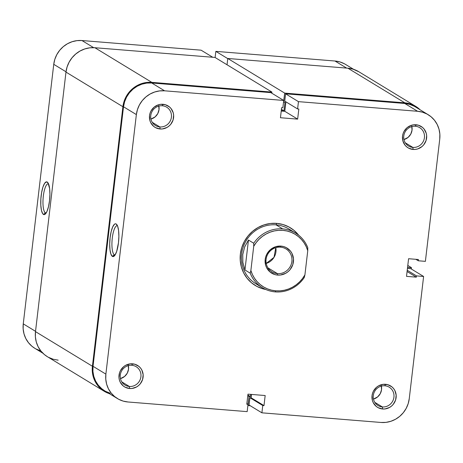 <?xml version="1.0" encoding="UTF-8"?>
<svg xmlns="http://www.w3.org/2000/svg" width="463" height="463" viewBox="0 0 463 463"><rect width="100%" height="100%" fill="white"/><g stroke="black" fill="none" stroke-linecap="round" stroke-linejoin="round"><path stroke-width="0.69" d="M45.357 212.812A14.648 3.93 -85.4 0 0 46.173 212.968A14.648 3.93 94.6 0 1 45.872 212.986A14.648 3.93 94.6 0 1 45.357 212.812L46.225 212.882L45.357 212.812A14.648 3.93 94.6 0 1 43.221 197.093A14.648 3.93 94.6 0 1 48.233 183.788A14.648 3.93 94.6 0 1 48.528 183.852A14.648 3.93 -85.4 0 0 43.279 196.538A14.648 3.93 -85.4 0 0 45.357 212.812L43.429 214.433L45.357 212.812M47.232 182.057A16.436 4.41 94.6 0 1 47.834 182.613A16.436 4.41 94.6 0 1 49.732 198.604A16.436 4.41 94.6 0 1 45.281 214.08A16.436 4.41 94.6 0 1 43.429 214.433L44.28 214.618L45.177 214.178L46.942 211.493L48.465 206.793L49.512 200.792L49.923 194.402L49.634 188.597L48.013 182.862L46.381 181.872L44.593 183.371L42.914 187.139L41.606 192.596L40.86 198.911L40.802 205.126L41.427 210.295L42.654 213.628L43.429 214.433A16.436 4.41 94.6 0 1 41.155 195.704A16.436 4.41 94.6 0 1 47.232 182.057L48.349 183.464L47.232 182.057M215.839 51.37L227.761 58.622L215.839 51.37L215.116 57.51L215.839 51.37L334.975 61.012L215.839 51.37M346.619 68.096L334.975 61.012L346.619 68.096M42.903 353.223L34.806 348.298A26.223 25.037 121.3 0 1 23.26 323.857L35.529 331.323L23.26 323.857L53.749 64.322A26.223 25.037 121.3 0 1 81.957 40.536L93.659 47.654L81.957 40.536L201.098 50.178L212.743 57.262L201.098 50.178L81.957 40.536L76.991 40.634L72.095 41.722L67.459 43.753L63.263 46.659L59.675 50.322L56.822 54.599L54.819 59.328L53.749 64.322L23.26 323.857L23.15 328.933L24.012 333.892L25.818 338.546L28.486 342.713L31.924 346.237L34.887 348.344M35.998 348.975L40.547 350.827M344.379 63.755L339.83 61.903L334.975 61.012A26.223 25.037 121.3 0 1 345.572 64.438L353.668 69.363M53.749 64.322L66.018 71.794L53.749 64.322M47.405 356.707L44.373 354.548L40.848 350.942L38.111 346.671L36.264 341.908L35.379 336.827L35.495 331.624L65.977 72.095L122.903 106.727A26.86 25.644 -58.7 0 1 151.806 82.356L94.88 47.724A26.86 25.644 121.3 0 0 65.977 72.095L35.495 331.624A26.86 25.644 121.3 0 0 47.324 356.66L104.244 391.293A26.86 25.644 -58.7 0 1 92.415 366.256L35.495 331.624L92.415 366.256L122.903 106.727L65.977 72.095L67.083 66.973L69.132 62.129L72.054 57.748L75.735 53.997L80.03 51.023L84.775 48.939L89.787 47.822L94.88 47.724L151.806 82.356L271.926 92.079L215.006 57.447L94.88 47.724L215.006 57.447L271.926 92.079L271.798 93.19L271.926 92.079L151.806 82.356L146.713 82.46L141.695 83.572L136.95 85.655L132.655 88.63L128.974 92.38L126.058 96.761L124.003 101.605L122.903 106.727L92.415 366.256L92.305 371.459L93.19 376.541L95.037 381.309L97.774 385.575L101.293 389.18L105.466 391.987L109.332 393.637A26.86 25.644 -58.7 0 1 104.244 391.293M281.278 110.64L283.981 110.86L281.435 109.314L283.981 110.86L284.988 102.294L283.524 102.115L284.699 93.109L227.779 58.477L227.038 64.768L227.779 58.477L284.699 93.109L404.824 102.832L347.898 68.2L227.779 58.477L347.898 68.2L404.824 102.832A26.86 25.644 -58.7 0 1 415.676 106.34A26.86 25.644 -58.7 0 1 420.097 109.777L414.454 105.645L409.796 103.747L404.824 102.832L284.699 93.109L283.634 102.184L284.988 102.294L283.981 110.86L281.278 110.64M415.676 106.34L358.756 71.707A26.86 25.644 121.3 0 0 347.898 68.2L352.87 69.114L358.842 71.759M407.567 267.377L411.491 267.695L407.793 265.444L411.491 267.695L411.341 269.003L411.491 267.695L407.567 267.377M250.257 405.738L247.884 405.49L249.065 396.484L247.792 395.715L249.065 396.484L250.414 396.594L247.873 395.049L250.414 396.594L250.674 394.36L250.414 396.594L249.065 396.484L247.994 405.553L250.257 405.738M58.176 360.168L53.204 359.253L48.546 357.355M292.159 231.28A31.982 30.529 121.3 0 0 276.052 224.862L276.718 223.374A33.77 32.242 -58.7 0 1 298.728 235.262L294.074 230.435L288.831 226.911L282.968 224.526L276.718 223.374L270.317 223.502L264.008 224.902L258.041 227.524L252.642 231.263L248.018 235.974L244.348 241.483L241.767 247.572L240.384 254.008L240.245 260.547L241.356 266.937L243.677 272.933L247.12 278.298L251.548 282.829L256.791 286.36L262.654 288.744L265.745 289.479A33.77 32.242 -58.7 0 1 240.615 252.381A33.77 32.242 -58.7 0 1 276.718 223.374L276.052 224.862A31.982 30.529 -58.7 0 1 288.976 229.035L295.614 233.074A31.982 30.529 -58.7 0 1 307.768 247.624A31.982 30.529 121.3 0 0 282.69 228.896L276.052 224.862A31.982 30.529 121.3 0 0 242.629 248.886A31.982 30.529 121.3 0 0 259.187 285.474M382.374 406.942A10.747 10.255 121.3 0 0 393.938 397.196A10.747 10.255 121.3 0 0 384.863 385.777L385.523 384.29A12.536 11.969 -58.7 0 1 396.114 397.613A12.536 11.969 -58.7 0 1 382.623 408.985L382.374 406.942L374.793 402.33L382.374 406.942A10.747 10.255 -58.7 0 1 378.034 405.542A10.747 10.255 -58.7 0 1 373.838 393.197A10.747 10.255 -58.7 0 1 384.863 385.777A10.747 10.255 -58.7 0 1 389.204 387.178A10.747 10.255 -58.7 0 1 393.405 399.523A10.747 10.255 -58.7 0 1 382.374 406.942L382.623 408.985L385.002 408.939L389.557 407.446L391.559 406.057L393.278 404.309L395.599 400.003L396.166 395.182L394.887 390.587L393.614 388.596L391.97 386.912L387.844 384.718L383.15 384.336L378.595 385.829L376.587 387.218L373.508 391.015L372.553 393.272L372.038 395.662L372.397 400.46L373.259 402.688L376.182 406.364L378.126 407.671L382.623 408.985A12.536 11.969 -58.7 0 1 372.038 395.662A12.536 11.969 -58.7 0 1 385.523 384.29L384.863 385.777A10.747 10.255 121.3 0 0 373.305 395.524A10.747 10.255 121.3 0 0 382.374 406.942M412.863 147.413A10.747 10.255 121.3 0 0 424.426 137.667A10.747 10.255 121.3 0 0 415.352 126.249L416.011 124.761A12.536 11.969 -58.7 0 1 426.602 138.078A12.536 11.969 -58.7 0 1 413.112 149.451L412.863 147.413L405.281 142.801L412.863 147.413A10.747 10.255 -58.7 0 1 408.522 146.007A10.747 10.255 -58.7 0 1 404.321 133.668A10.747 10.255 -58.7 0 1 415.352 126.249A10.747 10.255 -58.7 0 1 419.692 127.649A10.747 10.255 -58.7 0 1 423.894 139.994A10.747 10.255 -58.7 0 1 412.863 147.413L413.112 149.451L415.49 149.404L417.829 148.889L422.048 146.528L423.767 144.774L426.087 140.468L426.649 135.653L426.238 133.28L424.102 129.067L422.459 127.383L418.332 125.189L413.638 124.807L411.294 125.328L407.075 127.69L403.996 131.48L403.041 133.743L402.526 136.134L402.885 140.931L405.027 145.15L406.67 146.829L408.615 148.143L413.112 149.451A12.536 11.969 -58.7 0 1 402.526 136.134A12.536 11.969 -58.7 0 1 416.011 124.761L415.352 126.249A10.747 10.255 121.3 0 0 403.788 135.995A10.747 10.255 121.3 0 0 412.863 147.413M159.845 126.937A10.747 10.255 121.3 0 0 171.408 117.191A10.747 10.255 121.3 0 0 162.334 105.772L162.993 104.285A12.536 11.969 -58.7 0 1 173.584 117.608A12.536 11.969 -58.7 0 1 160.094 128.98L159.845 126.937L152.263 122.325L159.845 126.937A10.747 10.255 -58.7 0 1 155.504 125.531A10.747 10.255 -58.7 0 1 151.308 113.192A10.747 10.255 -58.7 0 1 162.334 105.772A10.747 10.255 -58.7 0 1 166.674 107.173A10.747 10.255 -58.7 0 1 170.876 119.518A10.747 10.255 -58.7 0 1 159.845 126.937L160.094 128.98L162.472 128.928L167.027 127.441L169.03 126.052L170.749 124.298L173.069 119.998L173.631 115.177L173.22 112.804L171.084 108.591L169.441 106.907L165.314 104.713L160.62 104.331L158.277 104.852L154.057 107.213L150.979 111.004L150.024 113.267L149.508 115.657L149.867 120.455L150.73 122.683L153.652 126.358L155.597 127.666L160.094 128.98A12.536 11.969 -58.7 0 1 149.508 115.657A12.536 11.969 -58.7 0 1 162.993 104.285L162.334 105.772A10.747 10.255 121.3 0 0 150.77 115.518A10.747 10.255 121.3 0 0 159.845 126.937M117.486 225.811A14.648 3.93 -85.4 0 0 112.237 238.497A14.648 3.93 -85.4 0 0 114.315 254.766L112.387 256.392A16.436 4.41 94.6 0 1 110.113 237.658A16.436 4.41 94.6 0 1 116.196 224.011L117.313 225.417L116.196 224.011L115.339 223.826L114.448 224.271L112.683 226.957L111.155 231.656L110.113 237.658L109.702 244.047L109.991 249.852L110.935 254.187L112.387 256.392L113.244 256.577L115.032 255.078L116.711 251.311L118.47 242.745L118.881 236.356L118.592 230.551L117.648 226.222L116.196 224.011A16.436 4.41 94.6 0 1 116.792 224.567A16.436 4.41 94.6 0 1 118.69 240.557A16.436 4.41 94.6 0 1 114.245 256.039A16.436 4.41 94.6 0 1 112.387 256.392L114.315 254.766A14.648 3.93 94.6 0 1 112.179 239.047A14.648 3.93 94.6 0 1 117.191 225.741A14.648 3.93 94.6 0 1 117.486 225.811M129.356 386.466A10.747 10.255 121.3 0 0 140.92 376.72A10.747 10.255 121.3 0 0 131.845 365.301L132.505 363.814A12.536 11.969 -58.7 0 1 143.096 377.137A12.536 11.969 -58.7 0 1 129.605 388.509L129.356 386.466L121.775 381.853L129.356 386.466A10.747 10.255 -58.7 0 1 125.016 385.066A10.747 10.255 -58.7 0 1 120.82 372.721A10.747 10.255 -58.7 0 1 131.845 365.301A10.747 10.255 -58.7 0 1 136.186 366.708A10.747 10.255 -58.7 0 1 140.387 379.047A10.747 10.255 -58.7 0 1 129.356 386.466L129.605 388.509L131.984 388.463L136.539 386.97L138.541 385.581L140.26 383.833L142.581 379.527L143.148 374.706L141.869 370.111L140.596 368.12L138.952 366.436L134.826 364.242L130.132 363.86L125.577 365.353L123.569 366.742L120.49 370.539L119.535 372.796L118.968 377.617L119.385 379.984L120.241 382.212L123.164 385.887L125.108 387.195L129.605 388.509A12.536 11.969 -58.7 0 1 119.02 375.186A12.536 11.969 -58.7 0 1 132.505 363.814L131.845 365.301A10.747 10.255 121.3 0 0 120.287 375.047A10.747 10.255 121.3 0 0 129.356 386.466M381.234 385.54L381.547 389.655L380.285 393.643L377.64 396.895L373.473 399.083A10.747 10.255 121.3 0 0 381.373 386.101M411.723 126.011L412.029 130.126L410.768 134.108L408.129 137.361L403.962 139.548A10.747 10.255 121.3 0 0 411.862 126.567M158.705 105.535L159.012 109.65L157.756 113.638L155.111 116.89L150.944 119.078A10.747 10.255 121.3 0 0 158.844 106.091M128.216 365.064L128.529 369.179L127.267 373.166L124.628 376.419L120.455 378.607A10.747 10.255 121.3 0 0 128.355 365.625M115.183 254.835L114.315 254.766L115.183 254.835M117.428 398.562L104.58 390.749A26.223 25.037 121.3 0 1 93.028 366.308L105.877 374.121L93.028 366.308L123.517 106.774L136.365 114.593L105.877 374.121A26.223 25.037 -58.7 0 0 117.428 398.562A26.223 25.037 -58.7 0 0 128.025 401.988L247.161 411.63L248.023 404.321L246.866 403.62L248.023 404.321L246.791 404.222L247.977 394.146L265.172 395.535L263.991 405.617L262.758 405.519L261.902 412.822L249.053 405.003L249.91 397.7L249.053 405.003L261.902 412.822L262.758 405.519L263.991 405.617L265.172 395.535L247.977 394.146L246.791 404.222L248.023 404.321L247.161 411.63L128.025 401.988L123.17 401.097L118.621 399.245L114.546 396.502L111.108 392.983L108.435 388.816L106.635 384.163L105.772 379.203L105.877 374.121L136.365 114.593L137.442 109.592L139.444 104.864L142.297 100.587L145.886 96.929L150.081 94.024L154.711 91.992L159.608 90.904L164.579 90.806L151.731 82.987L270.872 92.629L283.721 100.448L164.579 90.806L283.721 100.448L282.858 107.752L281.631 107.653L280.451 117.729L297.645 119.124L298.826 109.042L297.599 108.944L298.456 101.64L417.597 111.282L422.453 112.173L427.002 114.025L431.076 116.763L434.514 120.287L437.182 124.454L438.988 129.108L439.85 134.067L439.74 139.143L425.387 261.352L418.263 260.773L418.407 259.511L408.586 258.719L406.514 276.359L416.335 277.152L416.486 275.89L423.61 276.469L409.251 398.678L408.181 403.672L406.178 408.401L403.325 412.678L399.737 416.341L395.541 419.246L390.905 421.278L386.009 422.366L381.043 422.464L261.902 412.822L381.043 422.464A26.223 25.037 -58.7 0 0 409.251 398.678L423.61 276.469L416.486 275.89L416.335 277.152L407.081 271.521L416.335 277.152L406.514 276.359L408.586 258.719L418.407 259.511L418.263 260.773L415.849 259.309L418.263 260.773L425.387 261.352L439.74 139.143A26.223 25.037 -58.7 0 0 428.194 114.702L415.346 106.889A26.223 25.037 121.3 0 0 404.749 103.463L285.607 93.821L284.751 101.131L297.599 108.944L298.826 109.042L297.645 119.124L280.451 117.729L281.631 107.653L282.858 107.752L283.721 100.448L270.872 92.629L151.731 82.987L146.759 83.085L141.863 84.173L137.233 86.205L133.037 89.11L129.449 92.774L126.596 97.045L124.593 101.779L123.517 106.774L93.028 366.308L92.924 371.384L93.786 376.344L95.586 380.997L98.26 385.164L101.698 388.688L104.655 390.795M410.762 268.65L423.61 276.469L410.762 268.65L407.452 268.384L410.762 268.65M414.154 106.206L409.605 104.354L404.749 103.463L417.597 111.282L298.456 101.64L285.607 93.821L404.749 103.463L417.597 111.282A26.223 25.037 -58.7 0 1 428.194 114.702M285.908 101.831L284.797 111.305L281.238 111.016L284.797 111.305L297.645 119.124L284.797 111.305L285.908 101.831M105.772 391.426L110.321 393.278M251.536 394.435L251.143 397.798L249.91 397.7L251.143 397.798L251.536 394.435M262.371 287.714A31.982 30.529 -58.7 0 1 250.211 273.17L244.944 269.964L242.849 262.376L242.757 254.546L244.661 246.947L248.457 240.042L253.724 243.249L253.712 246.322A30.703 29.308 -58.7 0 1 282.87 230.354A30.703 29.308 -58.7 0 1 307.756 250.697L304.92 274.866L304.255 277.54A31.982 30.529 -58.7 0 1 275.288 291.893A31.982 30.529 121.3 0 0 304.255 277.54L304.92 274.866A30.703 29.308 -58.7 0 1 275.763 290.828L275.288 291.893A31.982 30.529 -58.7 0 1 262.371 287.714L255.732 283.674A31.982 30.529 -58.7 0 1 243.237 246.947A31.982 30.529 -58.7 0 1 276.052 224.862L282.69 228.896A31.982 30.529 -58.7 0 1 295.614 233.074M164.579 90.806L151.731 82.987A26.223 25.037 121.3 0 0 123.517 106.774L136.365 114.593A26.223 25.037 -58.7 0 1 164.579 90.806M407.226 270.259L416.486 275.89L407.226 270.259M284.751 101.131L285.607 93.821L298.456 101.64L297.599 108.944L284.751 101.131M263.991 405.617L251.143 397.798L263.991 405.617M262.758 405.519L249.91 397.7L262.758 405.519M115.131 254.922A14.648 3.93 94.6 0 1 114.83 254.939A14.648 3.93 94.6 0 1 114.315 254.766A14.648 3.93 -85.4 0 0 115.131 254.922M277.435 273.621A13.433 12.825 121.3 0 0 291.887 261.439A13.433 12.825 121.3 0 0 280.543 247.167L281.018 246.102A14.712 14.046 -58.7 0 1 293.438 261.734A14.712 14.046 -58.7 0 1 277.615 275.08L277.435 273.621L267.955 267.857L277.435 273.621A13.433 12.825 -58.7 0 1 272.007 271.868A13.433 12.825 -58.7 0 1 266.757 256.444A13.433 12.825 -58.7 0 1 280.543 247.167A13.433 12.825 -58.7 0 1 285.972 248.92A13.433 12.825 -58.7 0 1 291.221 264.35A13.433 12.825 -58.7 0 1 277.435 273.621L277.615 275.08L280.404 275.028L285.746 273.274L288.102 271.648L290.116 269.593L292.836 264.541L293.501 258.886L292.008 253.493L290.509 251.154L286.296 247.647L283.738 246.605L281.018 246.102L275.485 246.767L270.531 249.54L266.919 253.99L265.797 256.647L265.189 259.448L265.617 265.079L266.624 267.689L270.051 272.007L274.889 274.582L277.615 275.08A14.712 14.046 -58.7 0 1 265.189 259.448A14.712 14.046 -58.7 0 1 281.018 246.102L280.543 247.167A13.433 12.825 121.3 0 0 266.092 259.349A13.433 12.825 121.3 0 0 277.435 273.621M275.809 247.67L274.003 257.364L266.231 263.418A13.433 12.825 121.3 0 0 275.809 247.67M253.724 243.249A31.982 30.529 -58.7 0 1 282.69 228.896A31.982 30.529 121.3 0 0 253.724 243.249L253.712 246.322L256.155 242.606L259.083 239.267L262.434 236.373L266.138 233.989L270.12 232.166L274.293 230.933L278.57 230.331L282.87 230.354L287.089 231.02L291.146 232.299L294.954 234.174L298.438 236.605L301.517 239.539L304.133 242.913L306.228 246.657L307.756 250.697L307.768 247.624L307.756 250.697L304.92 274.866L302.478 278.581L299.549 281.921L296.198 284.809L292.494 287.193L288.513 289.022L284.34 290.249L280.057 290.857L275.763 290.828L271.544 290.168L267.487 288.883L263.673 287.008L260.194 284.577L257.115 281.649L254.5 278.275L252.404 274.53L250.877 270.49L253.712 246.322L250.877 270.49L250.211 273.17A31.982 30.529 121.3 0 0 275.288 291.893L275.763 290.828A30.703 29.308 -58.7 0 1 250.877 270.49L250.211 273.17L244.944 269.964L248.457 240.042L253.724 243.249M244.944 269.964L242.849 262.376L242.757 254.546L244.661 246.947L248.457 240.042L244.944 269.964"/></g></svg>
